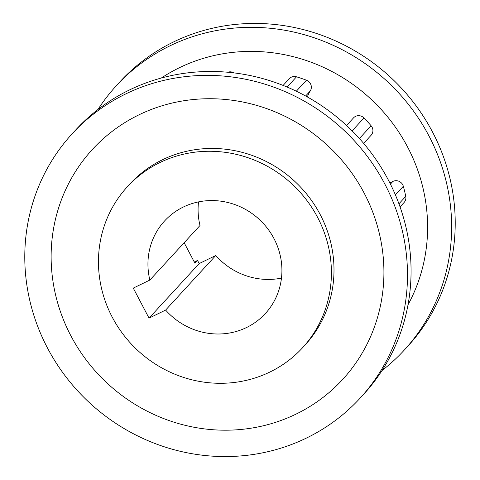 <?xml version="1.0" encoding="UTF-8"?>
<svg xmlns="http://www.w3.org/2000/svg" width="480" height="480" viewBox="0 0 480 480"><rect width="100%" height="100%" fill="white"/><g stroke="black" fill="none" stroke-linecap="round" stroke-linejoin="round"><path stroke-width="0.72" d="M125.796 93.9A195.444 186.402 -137.4 0 0 72.216 133.734A195.444 186.402 -137.4 0 0 66.318 377.37A195.444 186.402 -137.4 0 0 306.474 438.048A195.444 186.402 -137.4 0 0 360.054 398.214A195.444 186.402 -137.4 0 0 365.952 154.572A195.444 186.402 -137.4 0 0 125.796 93.9M138.966 114.828A169.95 162.084 -137.4 0 0 70.836 335.724A169.95 162.084 -137.4 0 0 296.082 414.09A169.95 162.084 -137.4 0 0 364.212 193.2A169.95 162.084 -137.4 0 0 138.966 114.828M360.054 398.214L363.63 394.314A195.444 186.402 -137.4 0 0 369.534 150.678A195.444 186.402 -137.4 0 0 129.372 90A195.444 186.402 -137.4 0 0 75.798 129.84L72.216 133.734M302.532 347.778L305.124 344.952A118.968 113.46 -137.4 0 0 308.718 196.65A118.968 113.46 -137.4 0 0 162.534 159.72A118.968 113.46 -137.4 0 0 129.924 183.966L127.332 186.792A118.968 113.46 42.6 0 1 159.942 162.54A118.968 113.46 42.6 0 1 306.126 199.476A118.968 113.46 42.6 0 1 302.532 347.778A118.968 113.46 42.6 0 1 269.922 372.024A118.968 113.46 42.6 0 1 123.738 335.094A118.968 113.46 42.6 0 1 127.332 186.792M198.528 201.894A68.424 65.256 42.6 0 0 199.998 225.492L149.856 280.056A68.424 65.256 42.6 0 1 164.55 220.992A68.424 65.256 42.6 0 1 183.306 207.042A68.424 65.256 42.6 0 1 267.378 228.282A68.424 65.256 42.6 0 1 265.314 313.578A68.424 65.256 42.6 0 1 246.558 327.522A68.424 65.256 42.6 0 1 165.624 310.08L215.76 255.516L199.182 263.568L197.532 260.436L194.286 262.014M389.778 182.784A25.47 24.288 -137.4 0 0 392.352 181.716A25.47 24.288 -137.4 0 0 392.862 181.458A7.338 6.996 42.6 0 1 393.012 181.386A7.338 6.996 42.6 0 1 403.326 186.258A152.958 145.878 42.6 0 1 405.75 196.392A7.338 6.996 42.6 0 1 404.112 202.458L400.05 206.874M346.542 125.472L353.538 117.858A7.338 6.996 42.6 0 1 355.554 116.358A7.338 6.996 42.6 0 1 363.978 117.96A152.958 145.878 42.6 0 1 371.112 125.766A7.338 6.996 42.6 0 1 371.136 135.222L363.642 143.376M283.11 85.428L289.302 78.684A7.338 6.996 42.6 0 1 291.318 77.19A7.338 6.996 42.6 0 1 296.508 76.812A152.958 145.878 42.6 0 1 306.438 80.202A7.338 6.996 42.6 0 1 310.224 91.002A25.47 24.288 -137.4 0 0 307.398 96.978M227.286 72.198A152.958 145.878 42.6 0 1 229.062 71.91A7.338 6.996 42.6 0 1 233.982 72.894M281.472 278.106A68.424 65.256 42.6 0 1 215.76 255.516M149.856 280.056L133.278 288.108L149.04 318.138L165.624 310.08M149.04 318.138L199.182 263.568M197.532 260.436L194.94 263.256L184.158 242.724M382.044 370.518A195.444 186.402 -137.4 0 0 404.202 350.16L407.784 346.266A195.444 186.402 -137.4 0 0 413.682 102.63A195.444 186.402 -137.4 0 0 173.526 41.952A195.444 186.402 -137.4 0 0 119.946 81.786L116.37 85.686A195.444 186.402 -137.4 0 0 97.956 109.482M404.202 350.16A195.444 186.402 -137.4 0 0 410.106 106.524A195.444 186.402 -137.4 0 0 169.944 45.846A195.444 186.402 -137.4 0 0 116.37 85.686M408.024 304.764A172.188 164.22 -137.4 0 0 377.934 105.996A172.188 164.22 -137.4 0 0 179.424 67.704A172.188 164.22 -137.4 0 0 161.28 78.042M403.326 186.258L395.4 194.886M392.862 181.458L390.438 184.098M363.978 117.96L352.128 130.86M296.508 76.812L287.094 87.054M229.062 71.91L228.678 72.324M306.438 80.202L296.322 91.218M310.224 91.002L305.628 96M371.112 125.766L359.394 138.516M405.75 196.392L398.94 203.802"/></g></svg>

